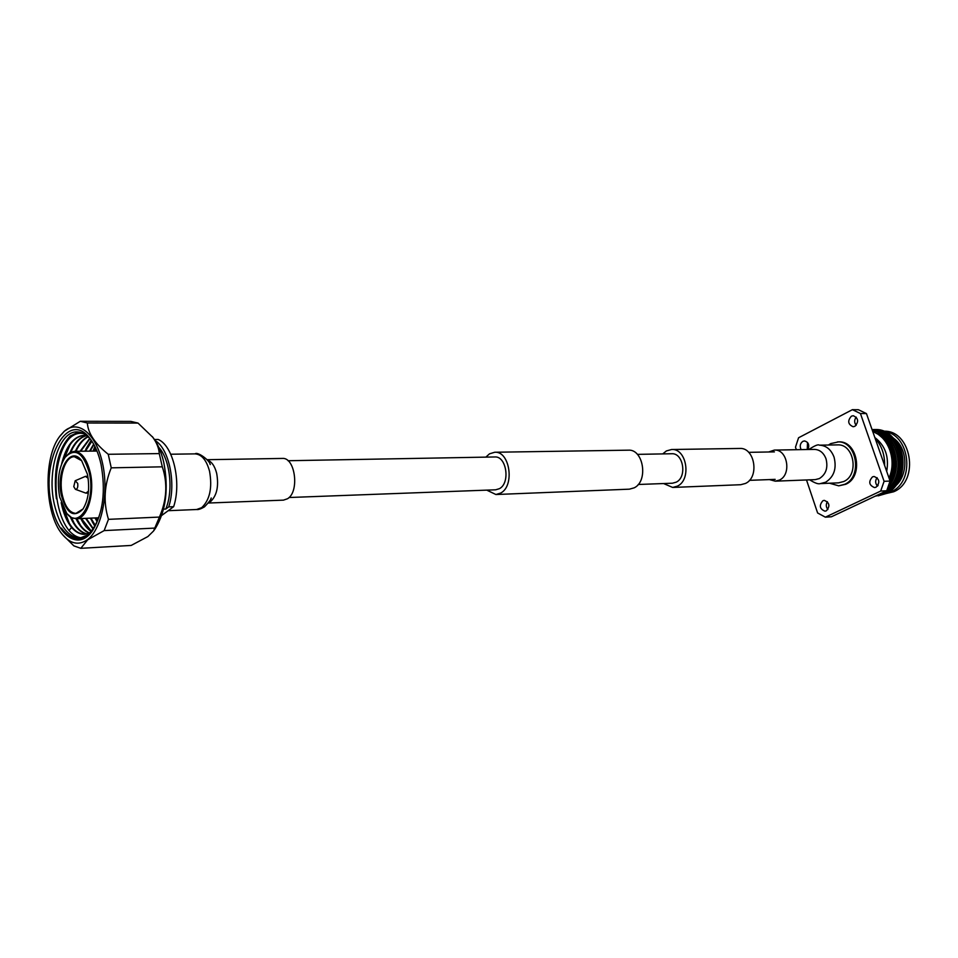 <?xml version="1.0" encoding="UTF-8"?>
<svg xmlns="http://www.w3.org/2000/svg" width="958" height="958" viewBox="0 0 958 958"><rect width="100%" height="100%" fill="white"/><g stroke="black" fill="none" stroke-linecap="round" stroke-linejoin="round"><path stroke-width="1.44" d="M662.744 453.9L666.385 450.943L671.618 449.506C686.718 448.236 691.772 479.611 677.45 486.125L672.672 487.442L663.571 483.539M671.618 449.506L739.732 448.452C754.736 447.23 759.706 477.204 745.48 483.443L740.738 484.712L672.672 487.442M486.784 490.137L495.909 494.52L500.687 493.071C515.009 485.874 509.848 450.835 494.735 452.248L489.502 453.829L485.874 457.122M495.909 494.52L629.418 489.167L634.208 487.826C648.554 481.144 643.477 448.871 628.34 450.176L494.735 452.248M289.029 497.513L495.681 489.801L499.429 488.676C510.554 483.036 506.519 455.852 494.771 456.966L288.011 460.726M637.369 454.367L671.642 453.745C683.377 452.727 687.329 477.084 676.204 482.173L672.456 483.215L638.208 484.485M207.06 459.708L282.323 458.427C295.196 457.05 299.746 491.67 287.568 498.723L283.472 500.136L208.257 503.034M820.359 483.598L838.537 482.844L843.747 481.515C859.446 474.964 854.033 443.626 837.484 444.895L819.294 445.159C826.131 445.458 831.053 449.434 834.047 457.098C836.861 468.45 834.047 476.833 825.592 482.245L820.359 483.598C818.419 484.353 814.863 483.095 809.69 479.838M769.442 479.587L775.261 481.167L779.429 480.078C791.859 474.689 787.512 449.015 774.399 450.08L768.675 451.972M163.555 509.141L165.77 509.045L168.716 506.878L173.649 506.674L161.686 515.476M158.812 447.41C170.045 459.289 173.614 490.52 165.77 509.045M51.564 504.854C40.428 458.786 68.485 408.359 90.327 439.015C95.082 445.326 98.65 453.757 101.021 464.295C105.835 490.843 103.117 512.793 92.854 530.157C79.334 551.101 57.696 536.743 51.564 504.854M90.687 439.494C86.4 434.477 81.861 431.938 77.059 431.914C59.121 430.98 46.774 471.48 54.283 504.076C59.48 525.906 68.054 537.21 79.993 537.989L84.244 537.043M91.106 449.266L90.303 451.134M85.909 449.062L91.19 440.189M86.483 449.086L85.585 451.194M81.849 448.919L80.843 451.242M77.191 448.751L76.089 451.302M72.509 448.584L71.036 452.056M70.976 442.692L63.97 459.05M78.604 431.998L70.162 436.046C57.696 449.541 53.121 470.474 56.414 498.843C54.881 487.394 55.121 476.21 57.145 465.313L57.528 463.397M69.826 438.01C58.043 450.056 52.989 479.862 57.875 503.944C60.126 515.188 63.839 524.05 69.012 530.516C72.916 535.019 77.095 537.462 81.55 537.821M63.24 508.842L62.701 506.638M63.923 509.129L69.431 523.607M95.01 517.943L97.009 521.607L95.201 517.931M96.063 517.895L97.417 520.661M94.758 526.014L92.124 521.547M91.094 518.11L92.698 521.499M86.376 518.314L88.088 521.918M81.646 518.529L83.454 522.338M78.221 522.817L76.281 518.757M76.88 518.733L81.969 527.894M71.551 517.619L74.125 523.188M101.668 506.926C98.662 520.445 93.788 529.882 87.07 535.247L78.364 538.695C72.173 538.863 66.521 535.342 61.396 528.109C71.742 542.432 82.196 543.174 92.746 530.325M83.777 433.663C79.298 432.597 75.023 433.723 70.94 437.028C64.318 442.788 59.707 452.272 57.097 465.504C55.097 476.365 54.869 487.478 56.414 498.843M65.503 456.822L69.754 452.727L74.341 451.326C81.574 451.913 86.879 458.966 90.232 472.474C95.189 493.37 87.226 519.128 76.221 518.757L71.551 517.619L67.084 513.763M89.298 472.749C96.147 500.89 79.239 530.349 66.725 513.344L59.683 497.07C56.845 480.796 58.678 467.528 65.168 457.265C75.143 447.326 83.19 452.487 89.298 472.749M87.429 474.27L81.634 460.654C70.305 444.931 55.552 471.24 61.444 495.609C66.749 513.775 73.922 518.254 82.975 509.045C88.471 499.944 89.956 488.352 87.429 474.27M81.693 460.738L74.389 456.726C64.928 456.283 58.318 477.898 62.366 495.346C65.144 506.926 69.683 512.925 75.957 513.368L83.035 508.949M87.669 475.419L87.549 476.318M88.016 493.071L88.184 493.957M88.495 491.143L85.909 493.142L75.431 489.334L73.778 486.64L75.191 480.748L77.718 483.419C78.113 487.287 77.358 489.263 75.431 489.334M154.01 530.265C165.71 512.841 168.955 490.185 163.746 462.283C168.788 488.592 166.021 510.59 155.459 528.277L154.873 529.127M138 423.065L87.346 423.005L80.292 421.292L130.815 421.4L138 423.065L152.945 437.423C157.735 443.758 161.327 452.044 163.746 462.283C161.207 451.553 157.387 442.991 152.298 436.597C156.621 442.416 158.932 448.069 159.268 453.589L162.309 466.821C167.782 483.311 166.824 500.064 159.411 517.081L153.555 531.007L147.855 536.576L131.186 545.437L80.807 548.323L73.862 545.868L62.737 534.863M87.501 539.653C101.835 529.127 109.164 492.687 102.482 463.097C96.028 433.339 77.802 419.029 64.198 431.375L59.456 436.74C43.098 458.379 44.631 513.452 62.15 534.145C70.257 543.928 78.7 545.761 87.501 539.653M154.992 528.074L104.147 530.6L87.681 539.809L80.807 548.323M104.147 530.6L108.47 519.344L159.411 517.081M162.309 466.821L111.248 467.839C104.159 485.215 103.225 502.387 108.47 519.344M111.248 467.839L108.242 454.284L159.268 453.589M87.346 423.005C88.028 433.256 94.986 443.686 108.242 454.284M60.067 435.902L64.318 431.22L80.292 421.292M75.191 480.748L85.442 476.365L88.136 478.222M61.168 502.651C63.276 513.177 66.749 521.463 71.587 527.499C75.67 532.193 80.053 534.456 84.711 534.301L89.525 533.067M95.752 448.212L94.315 451.086M93.656 444.105L89.597 451.146M90.303 518.146L94.95 525.679M91.657 440.86L84.867 451.194M85.573 518.35L92.95 528.876M89.717 438.393L80.113 451.254M80.807 518.565C83.777 524.625 87.202 528.888 91.07 531.367M87.932 436.62C83.011 438.968 78.807 443.865 75.335 451.314M76.029 518.769C79.789 526.457 84.244 531.247 89.381 533.139M86.448 435.543C79.813 437.016 74.329 442.692 70.006 452.571M70.257 516.805C74.76 527.092 80.328 532.804 86.95 533.977M86.723 435.603L84.017 435.327C73.61 436.321 66.15 445.829 61.635 463.864M84.807 534.289C74.856 533.762 67.467 524.469 62.605 506.435M63 460.81C67.671 444.775 74.784 436.285 84.328 435.327M87.262 533.893C80.891 532.636 75.514 527.128 71.12 517.368M70.784 452.164C75.011 442.692 80.328 437.171 86.735 435.615M89.621 532.971C84.627 530.983 80.304 526.241 76.64 518.745M75.933 451.302C79.31 444.057 83.382 439.231 88.136 436.812M91.297 531.091L81.406 518.529M80.712 451.242L89.968 438.656M93.201 528.517L86.16 518.326M85.454 451.194L91.896 441.219M95.213 525.212L90.89 518.122M90.184 451.134L93.92 444.572M97.261 521.02L95.608 517.919M94.902 451.074L96.028 448.799M69.012 530.516L71.587 527.499M78.748 538.671C72.545 538.683 66.761 535.163 61.396 528.109M154.43 439.494L158.154 439.459C173.135 445.518 181.781 482.305 173.649 506.674M155.124 440.56C169.087 448.643 176.392 483.646 168.716 506.878M94.89 446.416L93.058 451.098M877.109 477.671C875.061 480.581 875.193 483.407 877.492 486.137L878.151 485.215M884.593 465.372C884.821 454.595 881.647 445.542 875.085 438.201M829.496 483.215L838.729 485.838L845.758 484.269C863.936 476.725 857.709 440.441 838.561 441.877L830.766 443.578L828.43 445.027M838.729 485.838L844.705 484.305C862.895 476.761 856.656 440.452 837.508 441.889M884.342 493.969L893.61 491.789C920.195 481.167 911.309 429.328 883.396 431.244L883.336 431.244M877.348 433.878L878.917 433.866M894.257 484.245L893.107 485.407M892.269 486.161L887.803 489.239M893.359 438.129C908.95 448.476 908.603 478.437 892.808 487.897M892.197 488.293L889.97 489.502M883.587 431.447C909.98 433.22 915.884 481.946 890.808 491.933L884.629 493.837M874.846 437.531C885.276 445.566 889.228 456.858 886.701 471.408M872.798 431.663C888.473 436.74 897.095 460.702 888.988 477.934M872.319 430.286C890.437 433.866 900.748 462.474 890.066 481M872.295 430.226C890.844 433.627 901.25 463.157 889.91 481.718M888.329 486.736C905.07 468.594 894.042 431.615 872.151 429.819C893.67 431.878 904.627 467.983 888.497 486.233M887.084 489.873C908.412 473.001 896.844 429.352 872.079 429.615C896.496 429.639 908.004 472.486 887.228 489.55M884.21 491.933L876.654 495.49M884.893 491.61L876.402 495.609M872.067 429.579L872.475 429.579C901.682 427.567 910.771 482.712 882.378 493.981L875.48 496.04M872.594 429.579L872.714 429.579C901.921 427.567 911.01 482.7 882.617 493.969L875.42 496.064M873.564 429.591L874.403 429.567C903.598 427.555 912.687 482.628 884.306 493.885L875.265 496.148M874.522 429.567L874.642 429.567C903.837 427.555 912.926 482.616 884.545 493.873L875.432 496.136M878.187 495.849L886.078 493.574C905.717 485.371 909.202 449.913 891.587 436.513M827.904 509.512C825.928 507.01 825.772 504.411 827.413 501.693M826.311 510.842L824.97 511.189C819.605 508.926 818.922 505.441 822.898 500.723L824.287 500.363C829.628 502.663 830.311 506.147 826.311 510.842M807.235 449.518L807.534 442.464M801.128 449.625C799.535 446.177 800.098 443.41 802.84 441.363L804.469 440.943C808.432 442.033 809.618 444.883 808.013 449.506M856.165 425.352C854.153 422.598 854.177 419.855 856.236 417.125M854.919 426.298L853.135 426.741C847.926 424.37 847.351 420.837 851.399 416.167L853.231 415.712C858.416 418.119 858.979 421.652 854.919 426.298M876.067 487.203L874.546 487.586C868.99 485.251 868.295 481.682 872.475 476.868L874.055 476.473C879.588 478.844 880.27 482.413 876.067 487.203M796.337 449.709L795.487 447.17L798.565 437.77L852.392 409.677L858.428 409.737L866.463 413.593L890.078 481.06L884.09 481.311L860.44 413.533L852.392 409.677M825.353 517.176L831.412 516.781L886.701 490.759L880.701 491.059L825.353 517.176L817.605 512.961L806.504 479.958M866.463 413.593L860.44 413.533M880.701 491.059L884.09 481.311M886.701 490.759L890.078 481.06M893.407 484.7L891.886 485.49M884.318 493.873L882.414 494.065L884.102 493.981M873.301 431.854L874.343 431.759M873.612 431.83L875.301 431.735M892.437 439.483C903.61 454.224 903.969 469.348 893.515 484.856M874.331 432.286L884.821 437.758M886.521 439.387C897.119 452.787 898.173 467.169 889.683 482.557M878.666 434.752C893.275 445.817 896.916 460.75 889.563 479.575M874.582 431.759L875.54 431.735M890.976 437.83C904.208 448.955 904.879 474.581 892.102 486.64M874.091 432.19L883.623 436.585M885.072 437.77C897.371 451.386 898.855 466.51 889.503 483.143M877.732 434.118C892.209 440.68 898.448 464.391 889.659 479.838M170.752 454.224L195.097 453.876C201.719 454.355 206.533 460.175 209.562 471.312C212.448 487.85 209.826 499.968 201.683 507.668L196.641 509.512C198.258 509.824 200.857 508.949 204.449 506.89C208.892 502.303 211.143 499.334 211.215 497.98L210.976 498.459M207.311 460.008C211.634 461.54 214.76 465.983 216.676 473.348C218.939 486.185 216.879 495.621 210.509 501.645L208.497 502.711M775.261 481.167L815.282 479.623L819.389 478.557C826.012 474.294 828.215 467.708 826.012 458.798C823.652 452.763 819.785 449.625 814.408 449.398L774.399 450.08M748.665 452.344L774.423 451.877M749.443 480.341L775.178 479.371M195.097 453.876C197.384 451.35 209.539 460.151 210.281 464.582L210.03 464.115M168.189 510.698L196.641 509.512M808.851 449.494C814.743 445.602 818.228 444.165 819.294 445.159M98.566 517.787L76.221 518.757M85.909 493.142L88.304 493.059M152.945 437.423L152.322 436.632M155.459 528.277L153.555 531.007M85.442 476.365L87.837 476.306M96.986 451.05L74.341 451.326M62.629 506.471L62.905 507.501M879.169 433.866L880.222 433.854"/></g></svg>
